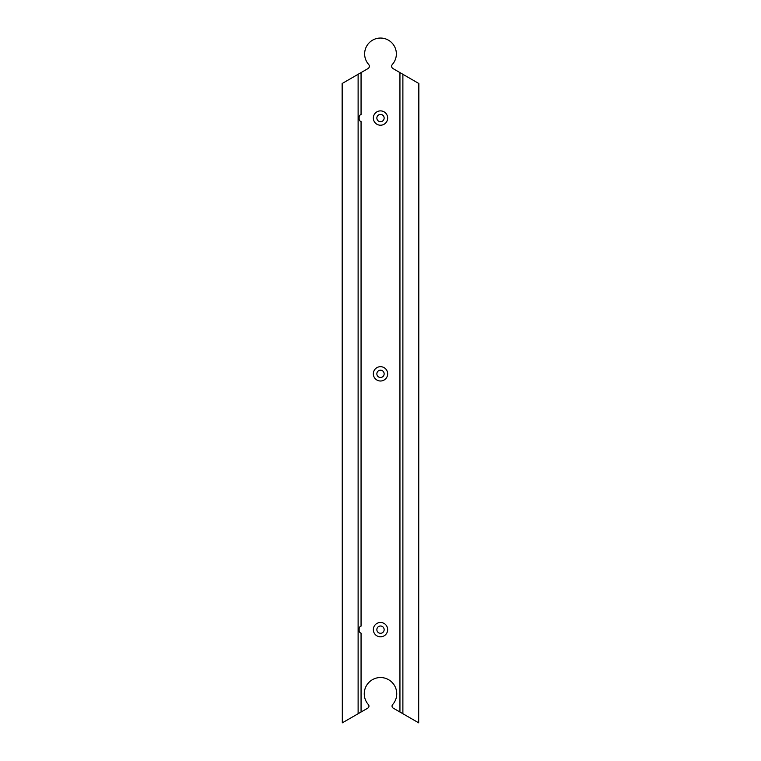 <?xml version="1.0" encoding="UTF-8"?>
<svg xmlns="http://www.w3.org/2000/svg" width="761" height="761" viewBox="0 0 761 761"><rect width="100%" height="100%" fill="white"/><g stroke="black" fill="none" stroke-linecap="round" stroke-linejoin="round"><path stroke-width="1.14" d="M380.5 622.479A7.163 7.163 0 0 1 387.663 629.642A7.163 7.163 0 0 1 380.5 636.805A7.163 7.163 0 0 1 373.337 629.642A7.163 7.163 0 0 1 380.5 622.479M380.5 633.285A3.643 3.643 0 0 0 384.143 629.642A3.643 3.643 0 0 0 380.5 625.999A3.643 3.643 0 0 0 376.857 629.642A3.643 3.643 0 0 0 380.5 633.285M418.683 83.415L418.683 722.845L418.873 83.52L392.999 68.585A2.683 2.683 0 0 1 392.334 64.466A15.857 15.857 0 0 0 380.5 38.05A15.857 15.857 0 0 0 368.666 64.466A2.683 2.683 0 0 1 368.001 68.585L342.127 83.52L342.317 722.845L342.317 83.415M358.117 74.293L358.117 713.723L367.81 708.12A2.302 2.302 0 0 0 368.381 704.6A16.247 16.247 0 0 1 380.5 677.537A16.247 16.247 0 0 1 392.619 704.6A2.302 2.302 0 0 0 393.19 708.12L402.883 713.723L402.883 74.293M380.5 125.213A7.163 7.163 0 0 1 373.337 118.05A7.163 7.163 0 0 1 380.5 110.887A7.163 7.163 0 0 1 387.663 118.05A7.163 7.163 0 0 1 380.5 125.213M380.5 381.004A7.163 7.163 0 0 1 373.337 373.851A7.163 7.163 0 0 1 380.5 366.688A7.163 7.163 0 0 1 387.663 373.851A7.163 7.163 0 0 1 380.5 381.004M361.056 712.02L361.056 633.162A2.683 2.683 0 0 1 359.144 630.584L359.144 628.7A2.683 2.683 0 0 1 361.056 626.122L361.056 121.57A2.683 2.683 0 0 1 359.144 118.992L359.144 117.108A2.683 2.683 0 0 1 361.056 114.531L361.056 72.59M358.117 713.723L342.317 722.845M380.5 114.407A3.643 3.643 0 0 0 376.857 118.05A3.643 3.643 0 0 0 380.5 121.693A3.643 3.643 0 0 0 384.143 118.05A3.643 3.643 0 0 0 380.5 114.407M380.5 370.198A3.643 3.643 0 0 0 376.857 373.851A3.643 3.643 0 0 0 380.5 377.494A3.643 3.643 0 0 0 384.143 373.851A3.643 3.643 0 0 0 380.5 370.198M418.683 722.845L402.883 713.723M399.944 712.02L399.944 72.59"/></g></svg>

